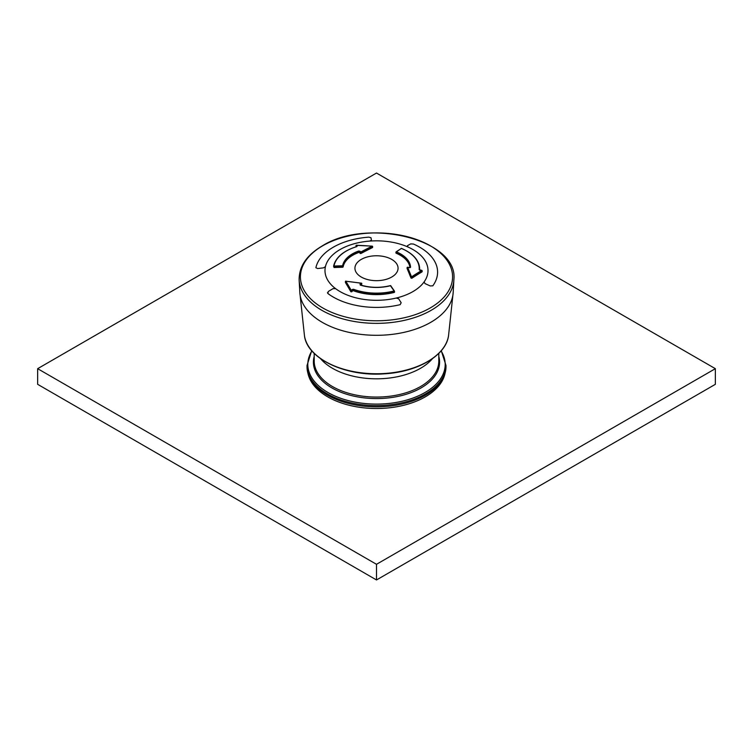 <?xml version="1.0" encoding="UTF-8"?>
<svg xmlns="http://www.w3.org/2000/svg" width="753" height="753" viewBox="0 0 753 753"><rect width="100%" height="100%" fill="white"/><g stroke="black" fill="none" stroke-linecap="round" stroke-linejoin="round"><path stroke-width="1.13" d="M445.983 366.72A69.483 40.116 180 0 1 376.5 406.836A69.483 40.116 180 0 1 307.017 366.72L307.017 365.487A69.483 40.116 0 0 0 327.367 393.857A69.483 40.116 0 0 0 403.09 402.544A69.483 40.116 0 0 0 445.983 365.487L445.983 366.72M432.457 358.663A62.301 35.965 180 0 1 376.5 378.815A62.301 35.965 180 0 1 320.543 358.663A62.301 35.965 180 0 0 332.45 368.283A62.301 35.965 180 0 0 432.457 358.663M445.032 373.347A69.003 39.843 180 0 1 376.5 408.512A69.003 39.843 180 0 1 307.968 373.347M413.435 244.038A61.097 35.269 180 0 1 437.587 271.701A61.097 35.269 180 0 1 432.815 285.811L430.236 285.961L425.031 283.589L430.236 285.961L432.815 285.811A61.097 35.269 180 0 0 437.587 271.701L437.587 271.701A61.097 35.269 180 0 0 413.435 244.038L410.714 243.887L407.439 245.685L410.714 243.887L413.435 244.038M317.634 268.548L315.884 267.72A61.097 35.269 180 0 1 333.297 247.2A61.097 35.269 180 0 1 368.848 237.139L370.984 237.741L371.445 240.122L369.779 241.073A51.515 29.744 180 0 0 325.428 266.684L325.409 266.741A51.515 29.744 0 0 0 335.574 288.625L333.024 288.644L328.28 291.477L333.024 288.644L335.631 288.663A51.515 29.744 0 0 0 396.219 298.037L396.304 298.019A51.515 29.744 0 0 0 424.052 281.999L425.031 283.589L424.09 281.951A51.515 29.744 0 0 0 427.911 272.407A51.515 29.744 0 0 0 407.853 246.965L407.439 245.685L407.778 246.937A51.515 29.744 0 0 0 369.874 241.073L369.779 241.073A51.515 29.744 0 0 0 325.428 266.684L323.385 267.87L317.634 268.548L323.385 267.87M327.828 293.463A61.097 35.269 180 0 0 400.182 304.654L401.161 302.753L398.685 298.8L396.304 298.019A51.515 29.744 0 0 1 335.574 288.625L335.631 288.663A51.515 29.744 180 0 0 396.219 298.037L398.685 298.8L401.161 302.753L400.182 304.654A61.097 35.269 180 0 1 327.828 293.463L327.47 292.672L327.828 293.463L328.28 291.477M315.884 267.72L315.884 267.72A61.097 35.269 180 0 1 368.848 237.139L370.984 237.741L371.455 240.169L369.874 241.073A51.515 29.744 0 0 0 325.409 266.741M394.572 292.108L394.29 291.562A43.128 24.896 180 0 1 353.279 289.858L352.169 289.538L353.505 289.265A42.705 24.651 180 0 0 394.111 290.95L390.459 285.726A384.802 132.782 74.9 0 1 394.111 290.95L394.29 292.399A43.128 24.896 180 0 1 353.279 290.696L352.611 290.827A383.362 164.182 109.6 0 0 351.755 291.788L350.889 291.778A381.573 107.208 -101.9 0 0 345.702 282.977A381.573 107.208 -101.9 0 0 345.42 282.516L346.004 282.093M361.252 259.418A21.564 12.453 0 0 0 354.974 267.447A21.564 12.453 0 0 0 359.388 275.796A21.564 12.453 0 0 0 384.058 279.881A21.564 12.453 0 0 0 398.026 267.447A21.564 12.453 0 0 0 384.134 256.575A21.564 12.453 0 0 0 361.252 259.418A21.564 12.453 0 0 0 354.974 267.447A21.564 12.453 0 0 0 367.633 279.57A21.564 12.453 0 0 0 391.748 277.029A21.564 12.453 0 0 0 398.026 267.447A21.564 12.453 0 0 0 384.134 256.575A21.564 12.453 0 0 0 361.252 259.418M361.478 284.126L361.685 284.625A383.249 224.036 120.6 0 0 360.913 285.133M409.736 253.017A43.128 24.896 180 0 1 419.628 268.877L419.628 269.715A43.128 24.896 180 0 1 419.628 270.007M421.689 271.353L422.038 271.842A381.573 199.724 115.7 0 0 411.853 278.252L411.016 278.073A382.204 75.733 -98.2 0 0 407.109 268.529L407.702 268.237M420.052 270.383L419.157 269.602A42.705 24.651 180 0 0 401.387 248.452L401.537 248.424A0.48 0.48 0 0 0 401.085 248.471L401.387 248.452A384.802 180.212 -68 0 0 396.426 251.831L396.125 253.215A33.546 19.371 180 0 1 409.971 267.616M356.207 246.72A383.362 148.699 -107.3 0 0 356.065 246.598L356.564 246.24M372.227 247.172L372.481 247.577A382.204 224.319 120.8 0 0 360.913 253.516L360.113 253.422A383.249 77.192 -98.4 0 0 359.67 252.547L358.955 251.671L359.67 251.747L359.67 252.547M342.606 267.249L342.606 265.79A384.802 312.994 -171.4 0 0 334.003 266.063L334.012 267.522A383.362 311.827 -171.4 0 1 342.606 267.249L343.123 266.967A33.546 19.371 180 0 1 358.955 252.415M360.113 251.267A384.698 77.484 81.6 0 1 360.555 252.151L360.113 252.631A384.218 77.38 -98.4 0 0 359.67 251.747L360.113 251.267L358.682 251.022L358.955 251.671A33.546 19.371 180 0 0 343.123 266.214L343.123 266.967M372.227 246.259L372.142 246.203A383.606 225.138 120.8 0 0 360.555 252.151L360.913 252.763A383.126 224.855 120.8 0 1 372.481 246.824L372.142 246.203A383.061 308.137 -163.2 0 0 356.461 245.262A384.802 149.263 -107.3 0 1 357.242 245.939L356.724 246.56C343.264 250.881 335.546 257.488 333.588 266.374L334.012 266.731A384.322 312.608 -171.4 0 1 342.606 266.458L343.123 266.214L342.606 265.79A34.064 19.672 180 0 1 358.682 251.022M356.065 246.598L356.065 245.817A384.322 149.075 -107.3 0 1 356.837 246.495L357.242 245.939M356.065 245.817L356.508 245.205A0.48 0.48 0 0 0 356.009 245.685L356.065 245.817M356.564 245.356L372.189 246.146A0.48 0.48 0 0 1 372.631 246.617L372.33 246.363M394.356 290.95A384.322 132.622 74.9 0 0 390.873 285.98L390.835 285.82A0.48 0.48 0 0 0 390.327 285.632L390.459 285.726A34.064 19.672 180 0 1 360.263 285.076L360.047 284.107L360.508 285.199M360.047 284.107A384.698 224.883 -59.4 0 1 361.327 283.269L361.685 283.834A384.218 224.601 120.6 0 0 360.405 284.672L360.508 285.152M350.889 291.778L350.889 290.95A382.58 107.5 -101.9 0 0 345.42 281.697L345.834 281.227A383.606 301.153 26.3 0 1 361.327 283.269L361.826 283.636A0.48 0.48 0 0 0 361.421 283.166L345.834 281.227A383.061 107.632 78.1 0 1 351.312 290.498A384.802 164.803 109.6 0 1 352.169 289.538M351.755 291.788L351.312 290.498L350.889 290.95L351.755 291.006A384.322 164.596 109.6 0 1 352.611 290.037L352.611 290.827M345.994 281.245L345.928 281.123A0.48 0.48 0 0 0 345.392 281.603L345.42 282.516M410.027 267.588A33.546 19.371 180 0 0 396.125 252.471L396.407 251.85A34.064 19.672 180 0 1 410.554 267.259L409.331 267.72A384.698 302.358 -154 0 0 407.608 267.324L407.712 267.343M422.038 271.842L422.038 271.014A382.58 200.251 115.7 0 0 411.853 277.424L411.524 276.869A383.606 76.006 -98.2 0 0 407.608 267.324L407.109 267.776A383.126 75.912 -98.2 0 1 411.016 277.32L411.524 276.869A383.061 200.505 -64.3 0 1 421.727 270.459A384.802 314.057 2.8 0 0 420.089 270.271M395.927 253.017L395.927 252.246A0.48 0.48 0 0 1 396.134 251.85L400.963 248.716M407.853 246.965A51.515 29.744 180 0 1 427.911 272.407A51.515 29.744 180 0 1 424.09 281.951L424.052 281.999A51.515 29.744 0 0 0 407.778 246.937L407.853 246.965M715.35 368.678L376.5 173.039L37.65 368.678L37.65 384.322L376.5 579.961L715.35 384.322L715.35 368.678L376.5 564.308L376.5 579.961M37.65 368.678L376.5 564.308M438.801 353.373L438.801 361.101A62.301 35.965 180 0 1 376.5 397.066A62.301 35.965 180 0 1 314.199 361.101L314.199 353.373M438.801 356.385A63.092 36.426 180 0 1 376.5 398.572A63.092 36.426 180 0 1 314.199 356.385M311.911 350.926A68.692 39.655 0 0 0 327.931 392.482A68.692 39.655 0 0 0 413.359 397.904A68.692 39.655 0 0 0 441.089 350.926M322.698 245.789A76.081 43.928 0 0 0 356.809 319.281A76.081 43.928 0 0 0 449.993 265.48A76.081 43.928 0 0 0 322.698 245.789M299.148 280.05A77.39 44.681 0 0 0 376.5 323.357A77.39 44.681 0 0 0 453.852 280.05C459.019 239.501 367.257 217.231 322.275 245.902C306.64 255.126 298.932 266.515 299.148 280.05L299.807 292.371A76.731 44.295 0 0 0 376.5 335.301A76.731 44.295 0 0 0 453.193 292.371L453.852 280.05M299.807 292.371L304.485 335.894A72.326 41.754 0 0 0 376.5 373.752A72.326 41.754 0 0 0 448.515 335.894L453.193 292.371M372.481 247.577L372.631 246.617L372.631 247.398M360.913 253.516L360.913 252.763L360.113 252.631L360.113 253.422M333.598 266.327A43.128 24.896 180 0 1 343.264 253.017M356.169 245.469L356.009 246.495M356.837 246.608A42.705 24.651 180 0 0 334.003 266.063L333.588 266.374A0.48 0.48 0 0 0 333.579 266.458M394.525 291.985L394.525 291.43M353.279 290.696L353.505 289.265M345.561 281.387L345.392 282.413M360.263 285.076L360.423 284.982C370.212 287.881 380.18 288.098 390.327 285.632L390.252 285.782M411.853 278.252L411.853 277.424L411.016 277.32L411.016 278.073M407.109 268.529L407.194 267.541M401.622 248.556L401.537 248.424C413.228 253.526 419.261 260.35 419.628 268.877A43.128 24.896 180 0 1 419.59 269.969M422.151 271.673L422.151 270.845A0.48 0.48 0 0 0 421.727 270.365L419.157 269.602M410.554 267.259L410.046 267.579M445.983 365.487L441.286 350.7M311.714 350.7L307.017 365.487M304.485 335.894C307.262 358.974 346.239 377.027 385.047 373.77C417.934 371.822 445.898 355.35 448.515 335.894M407.091 268.473L407.091 267.71A0.48 0.48 0 0 1 407.684 267.249L410.037 267.663"/></g></svg>

